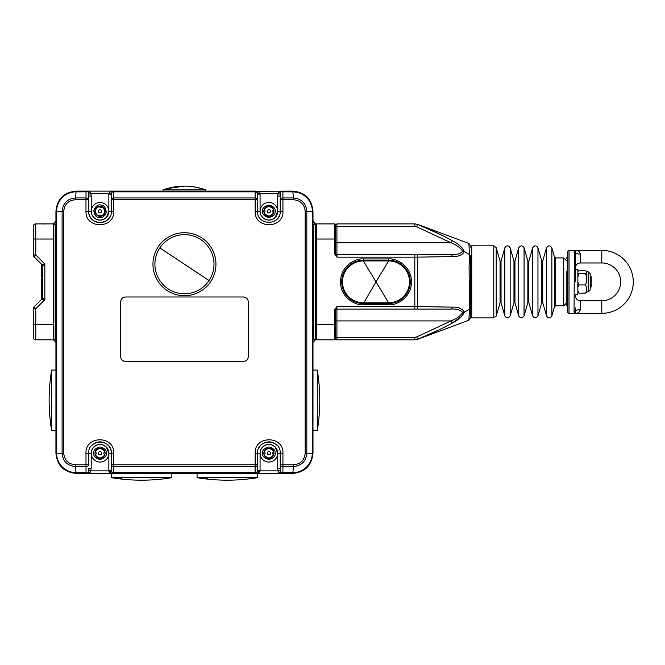 <?xml version="1.0" encoding="UTF-8"?>
<svg xmlns="http://www.w3.org/2000/svg" width="665" height="665" viewBox="0 0 665 665"><rect width="100%" height="100%" fill="white"/><g stroke="black" fill="none" stroke-linecap="round" stroke-linejoin="round"><path stroke-width="1" d="M566.256 271.636L566.256 305.418L567.519 306.681L567.519 257.031L566.256 258.294M275.16 217.488L277.704 211.295A8.82 8.82 0 0 1 268.884 220.115A8.82 8.82 0 0 1 260.065 211.295A8.82 8.82 0 0 1 268.884 202.476A8.82 8.82 0 0 1 277.704 211.295A8.82 8.82 0 0 1 268.884 220.115A8.82 8.82 0 0 1 260.065 211.295L260.68 214.537M264.321 209.267A0.507 0.507 0 0 0 264.454 209.6L264.371 209.043A5.037 5.037 0 0 1 264.678 208.519L268.577 206.266A5.037 5.037 0 0 1 269.184 206.266L273.091 208.519A5.037 5.037 0 0 1 273.39 209.043L273.315 209.6A0.507 0.507 0 0 0 273.44 209.342M273.315 209.6L272.658 211.295L273.39 213.548A5.037 5.037 0 0 0 273.39 209.043M273.39 213.548A5.037 5.037 0 0 1 273.091 214.072L272.559 214.288A0.507 0.507 0 0 0 272.85 214.263M272.559 214.288L269.184 216.325A5.037 5.037 0 0 0 273.091 214.072M269.184 216.325A5.037 5.037 0 0 1 268.577 216.325L268.128 215.975A0.507 0.507 0 0 0 268.294 216.216M268.128 215.975L264.678 214.072A5.037 5.037 0 0 0 268.577 216.325M264.678 214.072A5.037 5.037 0 0 1 264.371 213.548L265.102 211.295L264.454 209.6M264.371 209.043A5.037 5.037 0 0 0 264.371 213.548M268.577 206.266A5.037 5.037 0 0 0 264.678 208.519M273.091 208.519A5.037 5.037 0 0 0 269.184 206.266M268.103 206.699A4.663 4.663 0 0 1 269.666 206.699M272.475 208.32A4.663 4.663 0 0 1 273.257 209.675L273.257 209.675M273.257 212.916A4.663 4.663 0 0 1 272.475 214.271M269.666 215.892A4.663 4.663 0 0 1 268.103 215.892M265.293 214.271A4.663 4.663 0 0 1 264.512 212.916L264.512 212.916M264.512 209.675A4.663 4.663 0 0 1 265.293 208.32M267.247 211.295A1.638 1.638 0 0 1 268.884 209.658A1.638 1.638 0 0 1 270.522 211.295A1.638 1.638 0 0 1 268.884 212.933A1.638 1.638 0 0 1 267.247 211.295M575.333 281.86L575.333 253.664L575.333 281.86M575.333 294.204L577.852 294.204L577.852 269.508L575.333 269.508M91.803 450.047L91.213 453.222A8.82 8.82 0 0 1 100.033 444.403A8.82 8.82 0 0 1 108.852 453.222A8.82 8.82 0 0 1 100.033 462.05A8.82 8.82 0 0 1 91.213 453.222A8.82 8.82 0 0 1 100.033 444.403A8.82 8.82 0 0 1 108.852 453.222L106.267 446.988M103.998 450.255A0.507 0.507 0 0 0 103.715 450.23L104.239 450.446A5.037 5.037 0 0 1 104.538 450.97L104.463 451.535A0.507 0.507 0 0 0 104.588 451.269M104.463 451.535L103.815 453.222L104.538 455.483A5.037 5.037 0 0 0 104.538 450.97M104.538 455.483A5.037 5.037 0 0 1 104.239 456.007L103.715 456.215A0.507 0.507 0 0 0 104.006 456.198M103.715 456.215L100.332 458.26A5.037 5.037 0 0 0 104.239 456.007M100.332 458.26A5.037 5.037 0 0 1 99.733 458.26L99.285 457.911A0.507 0.507 0 0 0 99.451 458.152M99.285 457.911L95.827 456.007A5.037 5.037 0 0 0 99.733 458.26M95.827 456.007A5.037 5.037 0 0 1 95.527 455.483L96.25 453.222L95.527 450.97A5.037 5.037 0 0 0 95.527 455.483M95.527 450.97A5.037 5.037 0 0 1 95.827 450.446L96.35 450.23A0.507 0.507 0 0 0 96.068 450.255M96.35 450.23L99.733 448.193A5.037 5.037 0 0 0 95.827 450.446M99.733 448.193A5.037 5.037 0 0 1 100.332 448.193L100.789 448.543A0.507 0.507 0 0 0 100.623 448.301M104.239 450.446A5.037 5.037 0 0 0 100.332 448.193M103.715 450.23L100.789 448.543M99.251 448.626A4.663 4.663 0 0 1 100.814 448.626M103.624 450.255A4.663 4.663 0 0 1 104.405 451.601L104.405 451.601M104.405 454.852A4.663 4.663 0 0 1 103.624 456.198M100.814 457.819A4.663 4.663 0 0 1 99.251 457.819M96.442 456.198A4.663 4.663 0 0 1 95.66 454.843L95.66 454.843M95.66 451.601A4.663 4.663 0 0 1 96.442 450.255M98.395 453.222A1.638 1.638 0 0 1 100.033 451.585A1.638 1.638 0 0 1 101.67 453.222A1.638 1.638 0 0 1 100.033 454.86A1.638 1.638 0 0 1 98.395 453.222M249.159 478.875A182.709 182.709 0 0 0 257.538 477.67L197.056 477.67A182.709 182.709 0 0 0 205.435 478.875L205.452 478.875C220.015 480.62 234.579 480.62 249.142 478.875L249.142 478.875M197.056 477.67L197.056 473.389L257.538 473.389L257.538 477.67M205.452 478.875L205.435 478.875A50.399 50.399 0 0 1 208.145 477.67M388.584 304.794L388.584 302.775A20.914 20.914 0 0 0 409.507 281.86A20.914 20.914 0 0 0 388.584 260.938L363.389 260.938A20.914 20.914 0 0 0 342.467 281.86A20.914 20.914 0 0 0 363.389 302.775L388.584 302.775L375.991 281.86L363.389 303.531A21.671 21.671 0 0 1 341.71 281.86A21.671 21.671 0 0 1 363.389 260.181L388.584 260.181A21.671 21.671 0 0 1 410.263 281.86A21.671 21.671 0 0 1 388.584 303.531L363.389 303.531L363.389 304.794L388.584 304.794C395.293 305.709 411.211 298.834 411.519 281.86C411.211 264.886 395.293 258.003 388.584 258.926L363.389 258.926C356.681 258.003 340.763 264.886 340.455 281.86C340.763 298.834 356.681 305.709 363.389 304.794M50.44 422.167A182.709 182.709 0 0 0 51.646 430.546L51.646 370.064A182.709 182.709 0 0 0 50.44 378.443L50.449 378.46C48.695 393.023 48.695 407.587 50.449 422.15L50.449 422.15M51.646 370.064L55.935 370.064L55.935 430.546L51.646 430.546M51.646 381.153A50.399 50.399 0 0 0 50.449 378.46L50.44 378.443M33.25 228.777L33.25 226.416A2.519 2.519 0 0 1 35.769 223.897L53.408 223.897L53.408 339.823L35.769 339.823A2.519 2.519 0 0 1 33.25 337.296L33.25 334.944M33.25 324.703L33.25 337.296A2.519 2.519 0 0 0 35.769 339.823A2.519 2.519 0 0 1 33.25 337.296A2.519 2.519 0 0 0 35.769 339.823L35.769 308.768L44.846 299.691L41.587 299.391L33.99 306.981L35.769 308.768L33.25 308.768L33.25 324.703L53.408 324.703M33.25 226.416L33.25 254.944A2.519 2.519 0 0 0 33.99 256.732L41.587 264.329L44.846 264.022L42.319 266.108L42.319 297.604L44.846 299.691L44.846 264.022L35.769 254.944L33.99 256.732M33.99 306.981L41.562 299.408L33.99 306.981A2.519 2.519 0 0 0 33.25 308.768A2.519 2.519 0 0 1 33.99 306.981L41.587 299.391A2.519 2.519 0 0 0 42.319 297.604L43.059 298.219M42.319 288.893L42.319 287.696L41.562 287.696L41.562 288.893L42.319 288.893M42.319 269.35L41.562 269.35L41.562 270.181L42.319 270.181L42.319 265.535M42.319 281.652L42.319 277.937L41.562 277.937L41.562 281.652M42.319 266.108A2.519 2.519 0 0 0 41.587 264.329M42.319 294.786L41.562 294.786L41.562 295.302L42.319 295.302M41.562 295.302L41.562 296.133L42.319 296.133M41.562 297.937L41.562 298.377M41.562 296.133L41.562 297.837L42.311 297.837M41.562 297.837L41.562 299.408M41.562 288.893L41.562 294.578L42.319 294.578M42.319 287.031L41.562 287.031L41.562 280.829L42.319 280.829M41.562 287.031L41.562 287.696M41.562 264.313L41.562 265.535L42.252 265.535M41.562 265.518L41.562 269.35M41.562 270.181L41.562 276.482L42.319 276.482M470.496 255.975L470.496 307.737L470.496 255.975L469.565 254.595L468.85 243.448L469.565 254.595L464.336 251.578C462.225 255.16 458.193 256.823 452.242 256.582L417.711 257.147L417.711 306.565L452.242 307.13C458.202 306.889 462.233 308.56 464.336 312.134L469.565 309.125L469.074 267.106L469.565 254.595L470.496 255.975C470.496 242.484 470.496 242.484 470.496 255.975M163.474 478.875A182.709 182.709 0 0 0 171.861 477.67L111.371 477.67A182.709 182.709 0 0 0 119.758 478.875L119.767 478.875C134.33 480.62 148.894 480.62 163.457 478.875L163.457 478.875M111.371 477.67L111.371 473.389L171.861 473.389L171.861 477.67M122.468 477.67A50.399 50.399 0 0 0 119.767 478.875L119.758 478.875M575.333 267.995L575.333 253.664L575.333 267.995A5.037 5.037 0 0 1 580.37 262.958L601.792 262.958A18.903 18.903 0 0 1 620.694 281.86A18.903 18.903 0 0 1 601.792 300.755L580.37 300.755L580.37 309.582A5.037 2.02 0 0 0 575.566 310.987L575.333 310.048L575.566 310.987A1.264 1.172 -40.2 0 1 574.361 312.043L574.07 311.228A1.264 1.172 -0 0 0 575.333 310.048L575.333 308.003M580.37 309.607L580.37 309.582C579.564 312.193 577.885 313.456 575.333 313.356L601.792 313.356A31.504 31.504 0 0 0 633.288 281.86A31.504 31.504 0 0 0 601.792 250.356L575.333 250.356C577.885 250.256 579.564 251.52 580.37 254.138A5.037 2.02 180 0 1 575.566 252.725L575.333 253.664A1.264 1.172 180 0 0 574.07 252.492L575.333 250.356L569.032 250.356A1.264 1.264 0 0 0 567.769 251.619L567.769 312.101A1.264 1.264 0 0 0 569.032 313.356L575.333 313.356L574.361 312.043L575.333 313.356L575.566 310.987M601.792 262.958L601.792 250.356L575.333 250.356L575.566 252.725A1.264 1.172 -139.8 0 0 574.361 251.669L574.07 311.228M579.115 251.703L578.425 251.204M577.694 250.83L576.946 250.572M579.115 312.01L579.705 311.386M414.802 223.897L336.922 223.897L414.802 223.897L417.711 224.479C429.789 229.334 441.302 234.728 452.242 240.655C458.202 243.631 462.233 247.272 464.336 251.578L462.699 251.171C460.38 253.872 456.489 255.028 451.045 254.637L336.922 254.637A1.264 1.264 0 0 1 335.667 253.382A1.264 1.264 0 0 0 336.922 254.637L336.922 226.416L414.802 226.416L414.802 223.897M335.667 253.598L334.404 253.598L336.922 257.164L335.667 253.598L335.667 225.152A1.264 1.264 0 0 0 334.404 223.897L316.764 223.897A1.264 1.264 0 0 0 315.501 225.152L315.501 338.56A1.264 1.264 0 0 0 316.764 339.823L414.802 339.823L414.802 337.296L336.922 337.296L336.922 339.823L334.404 339.823A1.264 1.264 0 0 0 335.667 338.56L335.667 310.123L334.404 310.123L334.404 324.703L316.764 324.703L316.764 239.018L334.404 239.018L334.404 223.897A1.264 1.264 0 0 1 335.667 225.152L336.922 223.897L336.922 226.416L335.667 226.416M462.408 248.228L461.394 247.139M439.582 234.13L417.711 224.479L416.739 226.798L451.045 242.792C456.498 244.961 460.38 247.746 462.699 251.171M335.667 310.123L336.922 306.557L334.404 310.123M335.725 253.756L335.667 236.133M335.667 242.775L451.045 242.792L452.242 240.655M335.667 310.339A1.264 1.264 0 0 1 336.922 309.075L451.045 309.075C456.498 308.693 460.38 309.848 462.699 312.542L464.336 312.134C462.225 316.449 458.193 320.089 452.242 323.065C441.302 328.992 429.789 334.379 417.711 339.241L439.557 329.599M416.739 254.637A2.519 0.973 90 0 1 417.711 257.147L414.802 257.164L414.802 306.557L417.711 306.565A2.519 0.973 90 0 1 416.739 309.075M451.045 254.637A2.519 1.23 90 0 1 452.242 256.582M452.291 323.032L461.385 316.59M462.591 315.26L464.336 312.134M471.751 317.895L493.796 317.895L493.796 245.817L471.751 245.817L471.751 317.895L470.496 316.798L470.496 307.737L469.565 309.125L468.85 320.272L469.565 309.167M452.242 307.13A2.519 1.23 90 0 1 451.045 309.075M462.699 312.542C460.38 315.966 456.489 318.759 451.045 320.921L336.922 320.921L336.922 337.296L335.667 337.296L335.667 338.56L336.922 339.823M342.558 279.94L341.744 280.68L341.71 281.86L341.744 283.032L342.558 283.78M409.416 283.78L410.247 282.534M410.255 281.353L409.416 279.94M414.802 339.823L417.711 339.241L416.739 336.914L451.045 320.921L452.242 323.065M335.692 326.016L335.725 309.965M342.508 280.555L342.508 283.165M342.034 278.145L342.783 278.269M342.034 285.576L342.783 285.443M409.939 278.145L409.191 278.269M409.465 283.165L409.465 280.555M409.939 285.576L409.191 285.443M318.477 378.443A182.709 182.709 0 0 0 317.272 370.064L317.272 430.546A182.709 182.709 0 0 0 318.477 422.167L318.469 422.15C320.214 407.587 320.214 393.023 318.469 378.46L318.469 378.46M317.272 430.546L312.982 430.546M312.982 370.064L317.272 370.064M317.272 419.457A50.399 50.399 0 0 0 318.469 422.15L318.477 422.167M101.512 202.601A8.82 8.82 0 0 1 108.728 212.767A8.82 8.82 0 0 1 98.561 219.99A8.82 8.82 0 0 1 91.338 209.816A8.82 8.82 0 0 1 101.512 202.601A8.82 8.82 0 0 1 108.728 212.767A8.82 8.82 0 0 1 98.561 219.99A8.82 8.82 0 0 1 91.338 209.816A8.82 8.82 0 0 1 101.512 202.601M104.987 211.536A0.507 0.507 0 0 0 104.779 211.337L105.045 211.836A5.037 5.037 0 0 1 104.945 212.434L102.069 215.909A5.037 5.037 0 0 1 101.504 216.117L100.955 215.942A0.507 0.507 0 0 0 101.196 216.108M100.955 215.942L99.401 215.019L97.057 215.36A5.037 5.037 0 0 0 101.504 216.117M97.057 215.36A5.037 5.037 0 0 1 96.591 214.978L96.467 214.421A0.507 0.507 0 0 0 96.442 214.712M95.087 211.046A0.507 0.507 0 0 0 95.294 211.254L95.02 210.747A5.037 5.037 0 0 0 96.591 214.978M95.02 210.747A5.037 5.037 0 0 1 95.12 210.157L95.544 209.766A0.507 0.507 0 0 0 95.278 209.891M95.544 209.766L97.996 206.682A5.037 5.037 0 0 0 95.12 210.157M97.996 206.682A5.037 5.037 0 0 1 98.561 206.474L100.664 207.563L103.009 207.222A5.037 5.037 0 0 0 98.561 206.474M103.009 207.222A5.037 5.037 0 0 1 103.474 207.613L103.599 208.17A0.507 0.507 0 0 0 103.624 207.879M105.045 211.836A5.037 5.037 0 0 0 103.474 207.613M102.069 215.909A5.037 5.037 0 0 0 104.945 212.434M95.294 211.254L96.467 214.421M104.779 211.337L103.599 208.17M104.696 211.295A4.663 4.663 0 0 1 104.438 212.833M102.368 215.327A4.663 4.663 0 0 1 100.897 215.876L100.897 215.876M97.705 215.335A4.663 4.663 0 0 1 96.5 214.338M95.369 211.295A4.663 4.663 0 0 1 95.635 209.758M97.705 207.256A4.663 4.663 0 0 1 99.168 206.715L99.168 206.715M102.36 207.256A4.663 4.663 0 0 1 103.565 208.253M100.307 209.683A1.638 1.638 0 0 1 101.645 211.57A1.638 1.638 0 0 1 99.758 212.908A1.638 1.638 0 0 1 98.42 211.021A1.638 1.638 0 0 1 100.307 209.683M260.68 449.981L260.065 453.222A8.82 8.82 0 0 1 268.884 444.403A8.82 8.82 0 0 1 277.704 453.222A8.82 8.82 0 0 1 268.884 462.05A8.82 8.82 0 0 1 260.065 453.222A8.82 8.82 0 0 1 268.884 444.403A8.82 8.82 0 0 1 277.704 453.222L275.169 447.038M264.321 451.194A0.507 0.507 0 0 0 264.454 451.535L264.371 450.97A5.037 5.037 0 0 1 268.577 448.193A0.507 0.507 0 0 0 268.128 448.543L268.577 448.193A5.037 5.037 0 0 1 269.184 448.193L273.091 450.446A5.037 5.037 0 0 1 273.39 450.97L273.315 451.535A0.507 0.507 0 0 0 273.44 451.269M273.315 451.535L272.658 453.222L273.39 455.483A5.037 5.037 0 0 0 273.39 450.97M273.39 455.483A5.037 5.037 0 0 1 273.091 456.007L272.559 456.215A0.507 0.507 0 0 0 272.85 456.198M272.559 456.215L269.184 458.26A5.037 5.037 0 0 0 273.091 456.007M269.184 458.26A5.037 5.037 0 0 1 268.577 458.26L268.128 457.911A0.507 0.507 0 0 0 268.294 458.152M268.128 457.911L264.678 456.007A5.037 5.037 0 0 0 268.577 458.26M264.678 456.007A5.037 5.037 0 0 1 264.371 455.483L265.102 453.222L264.454 451.535M264.371 450.97A5.037 5.037 0 0 0 264.371 455.483M273.091 450.446A5.037 5.037 0 0 0 269.184 448.193M268.128 448.543L265.202 450.23A0.507 0.507 0 0 0 264.911 450.255M264.678 450.446L265.202 450.23M268.103 448.626A4.663 4.663 0 0 1 269.666 448.626M272.475 450.255A4.663 4.663 0 0 1 273.257 451.601L273.257 451.601M273.257 454.852A4.663 4.663 0 0 1 272.475 456.198M269.666 457.819A4.663 4.663 0 0 1 268.103 457.819M265.293 456.198A4.663 4.663 0 0 1 264.512 454.843L264.512 454.843M264.512 451.601A4.663 4.663 0 0 1 265.293 450.255M267.247 453.222A1.638 1.638 0 0 1 268.884 451.585A1.638 1.638 0 0 1 270.522 453.222A1.638 1.638 0 0 1 268.884 454.86A1.638 1.638 0 0 1 267.247 453.222M159.849 247.87A29.543 29.543 0 0 0 168.112 288.826A29.543 29.543 0 0 0 209.068 280.563A29.543 29.543 0 0 0 200.805 239.608A29.543 29.543 0 0 0 159.849 247.87L209.068 280.563M167.023 290.455A31.504 31.504 0 0 0 210.697 281.644A31.504 31.504 0 0 0 201.886 237.979A31.504 31.504 0 0 0 158.22 246.79A31.504 31.504 0 0 0 167.023 290.455M125.61 296.981L243.299 296.981C246.358 297.272 248.037 298.951 248.344 302.018L248.344 356.457C248.045 359.516 246.366 361.195 243.299 361.494L125.61 361.494C122.551 361.203 120.872 359.516 120.573 356.457L120.573 302.018C120.872 298.959 122.551 297.28 125.61 296.981M113.79 472.649L255.119 472.649L255.16 453.222C254.338 435.351 283.756 435.317 282.941 453.222L282.941 464.785L293.473 464.785C300.538 464.162 304.445 460.313 305.185 453.231L305.185 211.287C304.454 204.222 300.547 200.373 293.473 199.741L282.941 199.741L282.941 211.295C283.772 229.167 254.354 229.209 255.16 211.295L255.119 191.869L256.033 191.345L257.438 192.933L255.019 191.129L86.176 191.129L88.187 192.044L88.694 199.741L85.976 199.741L86.034 191.869L76.026 191.869C71.072 191.711 65.37 194.288 62.277 197.555C60.723 199.076 59.318 201.171 58.063 203.856C57.19 205.984 56.691 208.461 56.583 211.295L62.111 211.295L62.111 453.222C62.909 461.335 67.373 465.774 75.502 466.564L76.026 472.649L86.034 472.649L85.976 453.222C85.145 435.351 114.563 435.309 113.757 453.222L113.79 472.649L112.884 473.172L111.479 471.585L113.898 473.389L112.884 473.172M113.757 211.295C114.58 229.176 85.162 229.201 85.976 211.295L85.976 199.741L75.436 199.741C68.379 200.356 64.472 204.213 63.732 211.287L63.732 453.231C64.463 460.296 68.362 464.145 75.436 464.785L88.694 464.785L88.694 453.222C88.004 438.609 112.044 438.568 111.371 453.222L111.371 470.363L111.371 464.785L257.538 464.785L257.538 453.222C256.856 438.601 280.896 438.576 280.223 453.222L280.223 468.493L280.223 464.785L282.941 464.785L282.883 472.649L292.883 472.649C297.845 472.815 303.548 470.238 306.632 466.963C308.194 465.442 309.599 463.347 310.846 460.662C311.727 458.542 312.218 456.057 312.326 453.222L306.806 453.222L306.806 211.295C306 203.191 301.536 198.744 293.415 197.954L292.883 191.869L282.883 191.869L282.941 199.741L280.223 199.741L280.223 211.295C280.913 225.909 256.865 225.95 257.538 211.295L257.538 194.163L257.538 199.741L113.757 199.741L113.757 211.295L111.371 211.295C112.061 225.917 88.013 225.942 88.694 211.295L88.694 199.741A2.519 1.787 180 0 0 86.034 197.954L75.502 197.954C67.389 198.727 62.926 203.174 62.111 211.295L63.732 211.287M246.865 298.452L245.244 297.363M245.202 297.346L243.299 296.981M122.044 298.46L120.964 300.081M120.947 300.106L120.573 302.018M122.052 360.014L123.673 361.103M123.715 361.12L125.61 361.494M246.873 360.014L247.954 358.393M247.962 358.369L248.344 356.457M293.473 464.785L293.415 466.564C301.519 465.791 305.991 461.344 306.806 453.222L305.185 453.231M111.371 199.741L111.371 211.295L108.852 211.295L108.852 194.163L111.371 194.163L111.371 199.741L113.757 199.741L113.798 197.954A2.519 1.787 180 0 0 111.371 199.741M293.473 199.741L293.415 197.954L282.883 197.954A2.519 1.787 180 0 0 280.223 199.741L280.223 196.025L277.704 196.025L277.704 211.295L282.941 211.295M305.185 211.287L312.326 211.295C312.492 206.325 309.932 200.714 306.648 197.572C306.374 197.04 301.835 193.623 300.364 193.357C298.211 192.484 295.717 191.986 292.883 191.869L292.824 191.129L256.033 191.345M280.223 464.785A2.519 1.787 0 0 0 282.883 466.564L293.415 466.564L292.824 473.389C305.06 472.2 311.777 465.483 312.982 453.222L312.982 211.295C311.794 199.051 305.077 192.326 292.824 191.129M257.538 464.785L257.538 470.363L257.538 464.785A2.519 1.787 0 0 1 255.119 466.564L113.798 466.564A2.519 1.787 0 0 1 111.371 464.785M75.436 464.785L75.502 466.564L86.034 466.564A2.519 1.787 0 0 0 88.694 464.785L88.694 453.222L85.976 453.222M63.732 453.231L56.583 453.222C56.425 458.202 58.985 463.813 62.261 466.946C62.543 467.478 67.074 470.895 68.553 471.161C70.706 472.042 73.192 472.532 76.026 472.649L76.093 473.389L282.741 473.389L280.73 472.483L280.223 468.493L277.704 468.493L277.704 453.222A8.82 8.82 0 0 1 268.884 462.05A8.82 8.82 0 0 1 260.065 453.222L257.538 453.222A11.338 11.338 0 0 1 257.762 451.011A11.338 11.338 0 0 0 257.538 453.222L255.16 453.222M75.436 199.741L76.093 191.129C63.857 192.318 57.132 199.035 55.935 211.295L55.935 453.222C57.123 465.467 63.84 472.192 76.093 473.389M255.119 191.869L113.79 191.869L113.798 197.954L255.119 197.954A2.519 1.787 180 0 1 257.538 199.741M260.705 214.596L262.642 217.53M262.692 217.58L265.634 219.492M265.701 219.517L268.884 220.115M268.959 220.115L272.126 219.492M272.185 219.475L275.119 217.53M275.185 220.722A11.338 11.338 0 0 0 279.358 215.643A11.338 11.338 0 0 1 275.185 220.722M282.883 191.869L281.844 191.296L282.741 191.129L278.785 192.094L277.987 193.656L280.364 194.247L280.223 196.025M280.364 194.247L280.73 192.044L281.844 191.296M282.883 472.649L281.844 473.222L282.741 473.389L292.824 473.389M275.119 446.988L272.209 445.06M272.126 445.026L268.959 444.403M268.884 444.403L265.651 445.018M265.634 445.026L262.692 446.938M262.642 446.988L260.713 449.897M276.889 445.201A11.338 11.338 0 0 0 258.411 448.883A11.338 11.338 0 0 1 276.889 445.201M260.065 453.222L260.065 470.363L257.538 470.363L257.438 471.585L256.033 473.172L255.019 473.389C257.663 473.281 259.308 472.607 259.965 471.36L257.496 471.394M255.119 472.649L256.033 473.172M111.379 470.737L108.869 470.87L108.852 470.363L111.371 470.363L111.479 471.585M106.225 446.946L103.283 445.026M103.216 445.001L100.033 444.403M99.958 444.403L96.782 445.026M96.733 445.043L93.798 446.988M93.748 447.038L91.828 449.981M108.852 470.363L108.852 453.222L111.371 453.222A11.338 11.338 0 0 0 92.019 445.201A11.338 11.338 0 0 1 111.371 453.222L113.757 453.222M108.852 453.222A8.82 8.82 0 0 1 100.033 462.05A8.82 8.82 0 0 1 91.213 453.222L91.213 468.493L88.694 468.493L88.187 472.483L90.124 472.433L86.176 473.389L87.073 473.222L86.034 472.649M88.187 472.483L87.073 473.222M86.034 191.869L87.073 191.296L86.176 191.129L76.093 191.129M88.694 196.025L91.213 196.025L91.213 211.295L91.828 214.521M91.828 214.537L93.748 217.48M93.798 217.53L96.708 219.467M96.782 219.492L99.95 220.115M100.033 220.115L103.266 219.5L106.217 217.58M106.267 217.53L108.852 211.295M91.213 211.295L88.694 211.295A11.338 11.338 0 0 0 110.506 215.643A11.338 11.338 0 0 1 88.694 211.295L85.976 211.295M113.79 191.869L112.884 191.345L113.898 191.129C111.255 191.237 109.6 191.911 108.952 193.158L111.412 193.124L111.371 194.163M111.412 193.124L112.884 191.345M255.16 211.295L260.065 211.295L260.065 194.163L257.538 194.163L257.438 192.933M280.73 192.044L278.785 192.094M282.741 473.389L278.785 472.433L280.73 472.483M278.785 472.433L277.987 470.87L280.364 470.271M260.065 470.363L260.048 470.87L277.987 470.87L277.704 468.493M259.965 471.36L260.048 470.87L257.538 470.737M113.898 473.389C111.255 473.281 109.6 472.607 108.952 471.36L108.869 470.87L90.922 470.87L88.545 470.271M91.213 468.493L90.124 472.433M86.176 191.129L90.124 192.094L88.187 192.044M90.124 192.094L90.922 193.656L88.545 194.247M108.852 194.163L108.869 193.656L90.922 193.656L91.213 196.025M108.952 193.158L108.869 193.656L111.379 193.781M257.538 193.781L277.987 193.656L277.704 196.025M255.019 191.129C257.663 191.237 259.308 191.911 259.965 193.158L260.065 194.163M112.85 191.362L111.853 192.177M256.067 473.156L257.064 472.341M111.412 471.394L108.952 471.36M257.496 193.124L259.965 193.158M590.196 287.903L591.202 286.898L591.202 276.815L590.196 275.809M205.876 191.129L205.876 189.874L163.033 189.874L163.033 191.129M205.876 189.874A62.585 62.585 0 0 0 202.01 188.602L201.969 188.627C190.348 185.286 178.669 185.286 166.94 188.627L166.898 188.602A62.585 62.585 0 0 0 163.033 189.874M166.898 188.602L184.454 186.125M193.191 186.732L202.01 188.602M577.852 276.923L579.107 273.689L585.408 273.689L586.671 276.923L586.663 271.403L585.408 270.589L579.107 270.589L577.852 271.478M585.408 293.124L586.671 292.317L586.671 290.771L585.408 293.124L579.107 293.124L577.852 290.771M577.852 292.234L579.107 293.124M577.852 287.305L579.107 284.953L585.408 284.953L586.671 287.305L586.671 290.771M579.107 284.953L577.852 281.719M586.671 276.923L586.671 281.719L585.408 284.953M579.107 273.689L577.852 272.8M586.671 272.8L585.408 273.689M586.671 279.325L586.671 281.719M586.671 289.042L586.671 291.611M590.196 289.666L590.196 273.797L588.184 271.777L586.671 271.777M312.982 221.379L315.135 223.523A1.264 1.264 0 0 1 315.501 224.413L313.739 224.629L315.135 223.523A1.264 1.264 0 0 1 315.501 224.413L315.501 239.018L316.764 239.018L316.764 223.897A1.264 1.264 0 0 0 315.501 225.152M315.135 340.189A1.264 1.264 0 0 0 315.501 339.3A1.264 1.264 0 0 1 315.135 340.189L312.982 342.342L315.135 340.189L313.739 339.092L315.501 339.3L315.501 324.703L316.764 324.703L316.764 339.823A1.264 1.264 0 0 1 315.501 338.56M55.935 342.342L53.782 340.189A1.264 1.264 0 0 1 53.408 339.3L55.178 339.092L53.782 340.189A1.264 1.264 0 0 1 53.408 339.3M53.782 223.523L55.935 221.379L53.782 223.523L55.178 224.629L53.408 224.413A1.264 1.264 0 0 1 53.782 223.523A1.264 1.264 0 0 0 53.408 224.413M315.501 330.372L315.501 322.808M575.325 250.356L569.032 250.356L569.032 313.356L601.792 313.356L601.792 300.755M260.065 211.295A8.82 8.82 0 0 1 268.884 202.476A8.82 8.82 0 0 1 277.704 211.295M262.584 211.295C262.226 208.311 264.321 206.217 268.884 204.995C273.44 206.217 275.543 208.311 275.185 211.295C275.543 214.271 273.44 216.374 268.884 217.596C264.321 216.374 262.226 214.271 262.584 211.295M93.732 453.222C93.374 450.247 95.477 448.144 100.033 446.922C104.588 448.144 106.691 450.247 106.334 453.222C106.691 456.207 104.588 458.301 100.033 459.523C95.477 458.301 93.374 456.207 93.732 453.222M388.584 258.926L388.584 260.938L375.991 281.86L363.389 260.938L363.389 258.926M33.25 254.944L35.769 254.944L35.769 239.018L53.408 239.018M35.769 223.897L35.769 239.018L33.25 239.018M41.562 284.329L42.319 284.329M493.796 317.895L496.215 316.066L496.215 247.646L493.796 245.817M496.215 316.066L500.072 302.633L500.072 261.079L496.215 247.646M500.072 261.079L501.036 261.079L501.036 302.633L504.835 315.883L504.835 247.829C506.614 245.219 508.393 245.219 510.163 247.829L510.163 315.883C508.393 318.493 506.614 318.493 504.835 315.883M510.163 315.883L513.97 302.633L513.97 261.079L510.163 247.829M513.97 261.079L514.934 261.079L514.934 302.633L518.733 315.883L518.733 247.829C520.512 245.219 522.291 245.219 524.062 247.829L524.062 315.883C522.291 318.493 520.512 318.493 518.733 315.883M524.062 315.883L527.869 302.633L527.869 261.079L524.062 247.829M527.869 261.079L528.833 261.079L528.833 302.633L532.632 315.883L532.632 247.829C534.411 245.219 536.189 245.219 537.96 247.829L537.96 315.883C536.189 318.493 534.411 318.493 532.632 315.883M537.96 315.883L541.767 302.633L541.767 261.079L537.96 247.829M541.767 261.079L542.731 261.079L542.731 302.633L546.53 315.883L546.53 247.829C548.309 245.219 550.088 245.219 551.859 247.829L551.859 315.883C550.088 318.493 548.309 318.493 546.53 315.883M551.859 315.883L554.494 306.715L554.494 257.006L551.859 247.829M555.707 305.8L563.737 305.8L563.737 257.92L555.707 257.92L555.707 305.8L554.494 306.715M580.37 254.138L580.37 262.958M414.802 226.416L416.739 226.798M335.667 239.018L334.404 239.018L334.404 253.598M336.922 254.637L336.922 257.164L414.802 257.164L414.802 254.637M414.802 309.075L414.802 306.557L336.922 306.557L336.922 320.921L335.667 320.946M334.404 339.823L334.404 324.703L335.667 324.703M414.802 337.296L416.739 336.914M101.088 205.086C104.081 205.227 105.802 207.646 106.242 212.351C104.28 216.64 101.853 218.353 98.977 217.505C95.984 217.364 94.264 214.936 93.823 210.24C95.785 205.951 98.212 204.23 101.088 205.086M262.584 453.222C262.226 450.247 264.321 448.144 268.884 446.922C273.44 448.144 275.543 450.247 275.185 453.222C275.543 456.207 273.44 458.301 268.884 459.523C264.321 458.301 262.226 456.207 262.584 453.222M282.941 453.222L277.704 453.222M312.982 211.295L312.326 211.295L312.326 453.222L312.982 453.222M55.935 453.222L56.583 453.222L56.583 211.295L55.935 211.295M91.213 453.222L88.694 453.222M586.671 291.935L588.184 291.935L588.184 271.777M312.982 223.872L313.739 224.629L313.739 339.092L312.982 339.848M55.935 339.848L55.178 339.092L55.178 224.629L55.935 223.872M44.846 339.823L43.882 339.632L44.846 339.823M43.882 224.088L44.846 223.897L43.882 224.088M471.751 245.817L470.496 247.081M500.072 302.633L501.036 302.633M501.036 261.079L504.835 247.829M513.97 302.633L514.934 302.633M514.934 261.079L518.733 247.829M527.869 302.633L528.833 302.633M528.833 261.079L532.632 247.829M541.767 302.633L542.731 302.633M542.731 261.079L546.53 247.829M555.707 257.92L554.494 257.006M563.737 305.8L566.256 303.282M563.737 257.92L566.256 260.439M580.37 300.755C577.311 300.455 575.632 298.776 575.333 295.717M470.496 245.809L468.85 243.448L417.587 224.371L414.952 223.897M414.952 339.823L417.587 339.35L468.85 320.272L470.496 317.912M588.184 291.935L590.196 289.923"/></g></svg>
